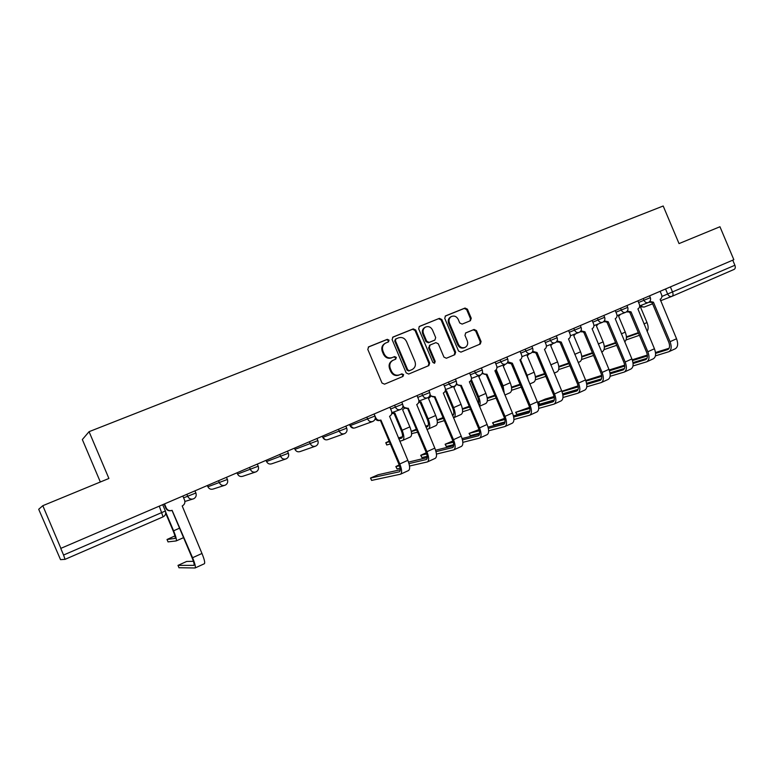 <?xml version="1.0" encoding="UTF-8"?>
<svg xmlns="http://www.w3.org/2000/svg" width="774" height="774" viewBox="0 0 774 774"><rect width="100%" height="100%" fill="white"/><g stroke="black" fill="none" stroke-linecap="round" stroke-linejoin="round"><path stroke-width="1.16" d="M389.061 340.144L387.3 339.331L368.753 346.8L367.785 349.374L382.008 383.033L384.543 384.165L402.973 376.445L403.631 374.635L401.88 373.842L399.5 374.839C395.998 375.874 393.318 374.664 391.451 371.191L390.27 368.405C389.109 364.825 390.019 362.126 392.998 360.307L395.746 359.155L396.346 357.394L394.585 356.591L392.205 357.569C388.693 358.585 386.003 357.356 384.136 353.892L382.956 351.096C381.805 347.584 382.675 344.914 385.578 343.085L388.49 341.885L389.061 340.144M388.103 342.05L388.384 340.512L386.623 339.699L368.269 347.091M402.441 376.667L402.925 374.945L401.174 374.152L399.5 374.839M395.291 359.349L395.649 357.733L393.898 356.93L392.205 357.569M470.389 320.736L471.25 318.269L467.419 309.184L465.029 308.042L445.505 315.908L444.74 318.327L458.527 351.009L460.946 352.131L480.277 344.024L481.089 341.566L476.455 330.595L474.075 329.463L465.755 332.897L464.961 335.345L467.264 340.812C468.231 343.772 467.496 345.968 465.077 347.41C462.242 348.348 460.046 347.362 458.479 344.469L449.413 322.971C448.465 320.097 449.152 317.94 451.465 316.479C454.357 315.453 456.612 316.431 458.227 319.391L459.737 322.961L462.136 324.103L470.389 320.736M159.299 506.167L163.082 516.858L65.035 559.35L60.536 559.65L38.7 509.282L42.802 505.693L108.902 478.467L89.068 431.679L663.192 206L679.03 243.597L719.955 226.743L733.829 259.696L60.749 548.408L63.565 555.045L165.51 510.937M42.802 505.693L60.904 548.379M415.725 330.034L413.248 328.882L393.047 337.019L392.099 339.563L406.186 372.913L408.691 374.045L428.825 365.599L429.676 363.083L415.725 330.034L415.009 330.421L412.542 329.269L392.573 337.309M419.605 326.328L439.4 318.356L441.828 319.507L455.644 352.218L454.802 354.705L446.375 358.246L443.937 357.114L438.307 343.791L435.868 342.65L430.151 345.001L429.328 347.487L435.211 361.41L434.611 363.17L432.859 362.396L418.686 328.844L419.285 326.502M100.339 481.989L82.344 439.545L89.068 431.679M732.746 260.151L734.894 265.259C735.6 267.311 735.348 268.694 734.12 269.41L672.074 296.297M162.695 504.706L165.384 511.034C166.197 513.636 165.423 515.581 163.082 516.858L65.055 559.341L63.565 555.045M385.317 343.23L384.91 343.453C382.008 345.281 381.137 347.942 382.288 351.444L382.956 351.096M391.528 357.907C388.016 358.923 385.326 357.704 383.469 354.231L382.288 351.444M392.998 360.307L392.312 360.636C389.332 362.455 388.432 365.154 389.593 368.724L390.27 368.405M398.803 375.148C395.311 376.193 392.631 374.974 390.764 371.51L389.593 368.724M428.225 365.85L428.941 363.412L415.009 330.421M396.036 338.848L395.379 340.628L407.734 369.866L409.475 370.669L412.155 369.537C415.174 367.747 416.093 365.047 414.932 361.439L406.514 341.528C404.676 338.083 402.016 336.854 398.533 337.841L396.036 338.848M395.804 338.964L394.692 340.995L395.379 340.628M411.497 369.837L408.769 370.978L407.027 370.185L394.692 340.995M419.14 326.609L439.4 318.356M454.174 354.966L454.87 352.557L441.083 319.894L438.655 318.753M430.063 345.049L428.603 347.845L434.466 361.739L435.211 361.41M434.195 363.277L434.466 361.739M432.473 329.956C430.828 326.957 428.535 325.98 425.584 327.034C423.223 328.524 422.517 330.711 423.475 333.613L426.706 341.257L429.164 342.398L434.882 340.057L435.685 337.58L432.473 329.956M425.419 327.121L424.858 327.421C422.498 328.902 421.791 331.098 422.749 333.981L423.475 333.613M434.243 340.357L428.428 342.766L425.971 341.624L422.749 333.981M451.465 316.479L450.71 316.876C448.388 318.327 447.701 320.494 448.649 323.358L449.413 322.971M465.077 347.41L464.294 347.758C461.468 348.697 459.272 347.71 457.705 344.817L448.649 323.358M479.609 344.304L480.286 341.924L475.662 330.962L473.282 329.84L465.503 333.043M469.982 320.9L470.466 318.656L466.635 309.59L464.245 308.449L445.166 316.131M165.694 512.136L173.599 530.8C176.008 536.721 176.84 540.107 176.124 540.949L168.035 541.877M174.934 535.908L167.02 539.497L175.03 538.414C175.563 537.785 174.943 535.269 173.163 530.877L165.713 513.307M164.523 503.922L166.255 508.025C167.552 510.385 169.496 511.15 172.099 510.337L192.571 557.725C195.009 563.724 195.841 567.139 195.067 567.981L178.988 567.729M193.423 561.324L186.679 561.45L177.991 565.378L193.926 565.359C194.497 564.73 193.877 562.195 192.078 557.735L172.002 510.376M171.315 510.588C168.838 511.188 167 510.376 165.82 508.15L164.098 504.106M182.848 496.066L184.58 500.13C185.373 502.703 184.58 504.648 182.209 505.964L201.966 553.468C204.384 559.447 205.187 562.872 204.375 563.733L195.135 567.952M375.022 416.035L375.767 417.786C376.948 419.982 378.65 420.737 380.895 420.05L399.79 463.965C401.948 469.566 402.18 472.982 400.477 474.21L371.607 480.412L370.553 478.168M400.245 469.77L378.186 474.733L370.494 478.042L399.403 471.792C400.661 470.882 400.487 468.338 398.891 464.187L380.315 420.253M380.489 420.195L380.034 420.359C378.08 421.008 376.474 420.446 375.206 418.676M389.883 407.24L391.48 411.013C392.234 413.393 391.596 415.154 389.564 416.296L407.85 460.327C409.997 465.909 410.201 469.325 408.478 470.563L400.622 474.152M390.357 443.995L386.729 444.963L385.81 442.786M389.148 441.141L385.781 442.709L389.39 441.722M391.799 413.142L394.866 413.055L402.141 430.267C404.241 435.762 404.425 439.129 402.703 440.377L399.781 441.238M404.289 408.449L402.615 409.707L409.862 426.871C411.952 432.347 412.116 435.723 410.365 436.981L402.828 440.329M398.803 438.916L401.687 438.055C402.973 437.126 402.828 434.62 401.271 430.547L394.024 413.384M394.247 413.297L391.712 413.693M398.397 437.958L402.509 436.72M400.1 468.183L396.994 468.899L395.911 466.674M399.181 464.913L395.853 466.558L399.51 465.832M402.954 405.421L403.196 405.973C404.357 408.15 406.04 408.895 408.237 408.227L426.919 451.697C429.048 457.241 429.202 460.656 427.393 461.933L409.523 466.025M409.001 463.607L426.319 459.533C427.664 458.585 427.548 456.05 425.971 451.929L407.598 408.459M407.869 408.362L402.751 407.143M417.012 395.611L418.589 399.345C419.334 401.687 418.705 403.428 416.722 404.56L434.814 448.127C436.923 453.651 437.058 457.066 435.23 458.353L427.538 461.865M408.527 462.088L427.248 457.618M417.631 432.202L411.575 433.624M416.354 429.183L411.294 431.389M418.782 402.122L420.94 401.793L428.138 418.831C430.209 424.278 430.325 427.645 428.496 428.931L426.909 429.415M430.567 396.588L428.525 398.513L435.704 415.503C437.765 420.93 437.861 424.297 436.004 425.594L428.632 428.873M425.942 427.103L427.49 426.629C428.844 425.671 428.757 423.165 427.229 419.131L420.05 402.132M420.359 402.025L418.657 402.499M425.565 426.222L428.361 425.352M411.333 431.582L416.683 429.947M443.057 417.563L437.087 419.953M445.185 391.112L446.492 390.744L453.622 407.627C455.654 413.016 455.712 416.383 453.787 417.708L453.467 417.805M456.186 384.717L453.932 387.532L461.043 404.357C463.065 409.746 463.094 413.103 461.149 414.438L453.922 417.65M452.5 415.522L452.79 415.425C454.212 414.438 454.174 411.942 452.664 407.937L445.563 391.112M445.94 390.967L445.108 391.286M452.151 414.69L453.699 414.206M437.155 420.33L443.396 418.376M444.344 420.621L437.339 422.788M469.228 406.263L462.388 408.778M471.095 380.111L471.55 379.928L478.603 396.636C480.315 401 480.557 404.163 479.348 406.118M480.848 374.761L478.845 376.774L485.878 393.434C487.872 398.765 487.843 402.122 485.801 403.496L479.435 406.321M478.342 403.728C479.029 402.18 478.777 399.926 477.606 396.965L470.737 380.702M462.465 409.291L469.547 407.018M470.495 409.252L462.571 411.749M494.876 395.166L487.194 397.846M496.26 369.653L503.1 385.858L504.367 393.85M505.219 364.283L503.274 366.218L510.23 382.724C512.194 388.006 512.107 391.354 509.979 392.766L504.871 395.03M503.139 390.938L502.065 386.207L495.418 370.465M487.272 398.446L495.176 395.872M496.105 398.088L487.31 400.913M519.993 384.262L511.517 387.145M520.505 359.6L527.123 375.293L528.507 380.914M529.155 353.902L527.229 355.866L534.128 372.217C536.053 377.451 535.908 380.798 533.692 382.24L529.793 383.972M511.604 387.803L520.273 384.93M521.202 387.135L511.556 390.28M544.606 373.561L535.385 376.677M552.636 343.724L550.73 345.717L557.561 361.903C559.467 367.099 559.263 370.436 556.961 371.907L554.223 373.126M535.453 377.354L544.877 374.19M545.796 376.377L535.347 379.841M575.672 333.739L573.795 335.752L580.558 351.793C582.425 356.94 582.174 360.268 579.803 361.777L578.178 362.493M558.799 366.441L568.735 363.054M558.857 367.089L568.987 363.645M569.906 365.821L558.673 369.585M598.283 323.948L596.425 325.97L603.12 341.866C604.968 346.975 604.668 350.293 602.211 351.822L601.659 352.073M581.767 356.398L592.391 352.741M581.806 357.017L592.623 353.302M593.532 355.459L581.555 359.523M620.467 314.341L618.639 316.373L625.266 332.123C626.979 336.748 626.785 339.979 624.686 341.818M604.301 346.529L615.582 342.611M604.33 347.12L615.804 343.143M616.714 345.291L604.02 349.635M642.246 304.917L640.446 306.949L647.016 322.555C648.467 326.318 648.506 329.269 647.132 331.427M638.463 333.207L626.437 337.406M626.427 336.845L638.327 332.665M639.44 335.297L626.06 339.931M427.2 456.312L421.898 457.598L420.775 455.402M426.29 452.742L420.727 455.286L426.697 453.951M430.054 394.401L430.054 394.401C431.205 396.559 432.859 397.304 435.007 396.646L453.496 439.671C455.586 445.166 455.673 448.572 453.757 449.897L436.459 454.077M436.014 451.648L452.693 447.527C454.115 446.54 454.048 444.015 452.5 439.932L434.32 396.898M434.678 396.772L429.715 395.785M443.57 384.214L445.127 387.909C445.872 390.231 445.263 391.944 443.318 393.057L461.227 436.178C463.307 441.654 463.374 445.06 461.43 446.395L453.912 449.82M435.607 450.226L453.69 445.708M453.709 444.644L446.327 446.511L445.176 444.344M452.906 440.977L445.127 444.237L453.303 442.264M456.525 383.401C457.715 385.297 459.292 385.936 461.236 385.307L479.522 427.896C481.583 433.343 481.602 436.739 479.59 438.103L462.833 442.341M462.455 439.903L478.535 435.762C480.025 434.746 480.006 432.221 478.487 428.177L460.501 385.578M460.927 385.423L456.099 384.62M469.595 373.049L471.134 376.706C471.869 379.008 471.289 380.702 469.373 381.785L487.098 424.471C489.139 429.899 489.149 433.295 487.107 434.669L479.754 438.026M462.097 438.577L479.59 434.021M479.657 433.179L470.302 435.627L469.121 433.498M479 429.56L469.073 433.392L479.348 430.779M482.434 372.536C483.644 374.239 485.134 374.79 486.933 374.2L505.025 416.354C507.047 421.753 507.009 425.149 504.9 426.551L488.646 430.818M488.346 428.38L503.855 424.229C505.412 423.185 505.451 420.669 503.951 416.664L486.149 374.49M486.653 374.297L481.95 373.649M495.089 362.116L496.618 365.734C497.343 368.008 496.773 369.682 494.905 370.746L512.456 412.997C514.458 418.376 514.4 421.772 512.272 423.185L505.074 426.474M488.036 427.132L504.967 422.565M505.045 421.907L493.822 424.945L492.612 422.846M504.551 418.347L492.574 422.749L504.841 419.498M507.812 361.835L512.359 363.2L530.026 405.044C532.009 410.394 531.902 413.79 529.706 415.222L513.936 419.508M513.694 417.06L528.671 412.929C530.296 411.855 530.374 409.34 528.903 405.373L511.285 363.616M511.024 363.712L507.26 362.88M520.08 351.386L521.589 354.976C522.315 357.23 521.763 358.875 519.925 359.929L537.301 401.754C539.275 407.085 539.159 410.481 536.933 411.923L529.88 415.145M513.433 415.88L529.822 411.333M529.919 410.849L516.916 414.467L515.678 412.397M529.571 407.327L515.629 412.31L529.813 408.42M532.676 351.319L537.04 352.528L554.523 393.966C556.477 399.258 556.312 402.644 554.029 404.125L538.704 408.401M538.54 405.953L552.994 401.851C554.697 400.758 554.813 398.242 553.362 394.305L535.918 352.963M536.546 352.731L532.057 352.315M544.577 340.879L546.076 344.43C546.792 346.665 546.25 348.29 544.461 349.316L561.653 390.735C563.598 396.027 563.424 399.403 561.111 400.884L554.213 404.038M538.317 404.841L554.194 400.313M554.271 399.984L539.594 404.183L538.317 402.141M554.087 396.501L545.302 399.055L538.278 402.054L554.281 397.536M557.038 340.986L561.237 342.069L578.536 383.101C580.461 388.354 580.248 391.731 577.878 393.231L562.979 397.497M562.882 395.04L576.853 390.986C578.604 389.864 578.768 387.358 577.336 383.459L560.076 342.524M559.825 342.611L560.773 342.253L556.361 341.934M568.59 330.575L570.07 334.097C570.786 336.303 570.264 337.909 568.503 338.925L585.531 379.937C587.447 385.171 587.214 388.548 584.825 390.067L578.062 393.153M562.688 393.985L578.081 389.496M578.101 385.858L561.866 391.267M580.926 330.827L584.951 331.804L602.085 372.449C603.981 377.644 603.71 381.021 601.263 382.559L586.769 386.807M586.74 384.339L600.247 380.334C602.066 379.192 602.269 376.686 600.856 372.826L583.76 332.278M583.519 332.365L584.515 331.988L580.181 331.746M592.149 320.475L593.61 323.958C594.316 326.144 593.813 327.731 592.091 328.727L608.944 369.343C610.831 374.529 610.541 377.906 608.074 379.454L601.456 382.472M578.139 389.322L562.659 393.84M601.524 378.854L586.576 383.304L601.504 378.892M562.011 391.654L578.265 386.845M601.64 375.409L585.754 380.479M604.339 320.852L608.219 321.752L625.179 361.99C627.056 367.157 626.727 370.514 624.202 372.091L610.096 376.299M610.135 373.832L623.186 369.885C625.063 368.714 625.305 366.218 623.921 362.387L606.99 322.236M606.758 322.323L607.793 321.926L603.526 321.742M615.243 310.567L616.694 314.012C617.4 316.179 616.907 317.746 615.214 318.724L631.903 358.952C633.771 364.099 633.432 367.457 630.887 369.034L624.395 371.994M609.999 372.875L624.483 368.482M585.976 381.118L601.766 376.358M624.715 365.144L609.196 369.982M627.288 311.061L631.042 311.883L647.838 351.744C649.676 356.862 649.309 360.22 646.706 361.816L632.977 365.986M633.074 363.519L645.7 359.629C647.635 358.449 647.915 355.953 646.542 352.151L629.784 312.377M629.552 312.464L630.636 312.048L626.418 311.912M637.902 300.844L639.343 304.259C640.04 306.398 639.566 307.955 637.902 308.913L654.436 348.755C656.275 353.863 655.878 357.211 653.266 358.826L646.909 361.719M632.968 362.6L647.016 358.275M609.467 370.756L624.812 366.054M649.812 301.444L653.43 302.199L670.061 341.692C671.88 346.762 671.455 350.109 668.794 351.735L655.414 355.866M655.578 353.389L667.788 349.577C669.771 348.368 670.091 345.881 668.736 342.118L652.143 302.711M653.033 302.363L648.873 302.266M660.145 291.305L661.567 294.691C662.263 296.81 661.789 298.338 660.164 299.286L676.544 338.76C678.353 343.811 677.908 347.158 675.228 348.793L668.997 351.638M632.232 359.784L647.345 355.063M655.491 352.518L669.123 348.252M632.493 360.578L647.412 355.934M386.623 339.699L387.3 339.331M401.174 374.152L401.88 373.842M393.898 356.93L394.585 356.591M349.5 424.568L350.071 425.71L374.964 416.025M349.577 424.539L350.071 425.71C351.212 427.829 352.876 428.554 355.063 427.877L372.488 421.569M322.265 436.255L322.806 437.416L346.713 428.177M322.303 436.236L322.806 437.416C323.967 439.564 325.661 440.28 327.886 439.593L344.159 433.788M315.221 446.279L300.138 451.552C297.874 452.258 296.152 451.532 294.971 449.375L294.468 448.175L294.971 449.375L317.862 440.609L316.982 438.519M266.546 461.556L288.363 453.254L288.712 454.754M266.043 460.375L266.556 461.585C267.746 463.761 269.497 464.487 271.819 463.761L285.625 459.04M237.018 472.827L237.541 474.046L258.255 466.2M207.887 486.749L227.469 479.435M207.374 485.54L207.896 486.778C209.115 489.004 210.934 489.739 213.353 488.974L224.383 485.433M661.905 296.452L734.894 265.259M665.543 288.983L667.73 294.168C668.765 296.142 670.168 296.868 671.967 296.345L671.987 296.336C673.138 295.639 673.341 294.246 672.596 292.146L670.39 286.902M671.784 296.413L660.532 300.757L671.793 296.403M640.853 306.765L644.152 307.075L652.608 303.814L644.152 307.075L641.191 306.543M638.608 302.499L650.344 297.661M643.262 298.541L644.026 300.351C645.071 302.353 646.513 303.079 648.341 302.537C650.344 301.463 651.021 299.848 650.354 297.68L649.579 295.832M615.949 312.232L627.714 307.394M620.554 308.284L621.329 310.113C622.383 312.125 623.844 312.86 625.711 312.299L625.711 312.299C627.724 311.225 628.391 309.59 627.724 307.413L626.94 305.546M592.855 322.158L604.639 317.311M597.402 318.22L598.176 320.059C599.25 322.1 600.74 322.826 602.636 322.265L602.636 322.265C604.658 321.181 605.326 319.536 604.649 317.33L603.855 315.453M569.306 332.278L581.119 327.421M573.795 328.35L574.579 330.208C575.663 332.259 577.172 332.994 579.107 332.414L579.107 332.414C581.139 331.32 581.816 329.666 581.129 327.441L580.326 325.544M545.293 342.592L557.135 337.754L556.332 335.839M549.724 338.673L550.517 340.55C551.61 342.63 553.149 343.366 555.122 342.776L555.122 342.776C557.164 341.673 557.831 339.999 557.135 337.754M520.805 353.108L532.676 348.271L531.854 346.336M525.169 349.209L525.962 351.106C527.075 353.196 528.642 353.941 530.654 353.331L530.654 353.331C532.706 352.228 533.383 350.535 532.676 348.271M495.824 363.848L507.715 359.001L506.893 357.046M500.11 359.958L500.923 361.874C502.045 363.983 503.632 364.728 505.683 364.109C507.754 362.996 508.431 361.294 507.715 359.001M470.331 374.8L482.25 369.943L481.418 367.979M474.549 370.92L475.362 372.865C476.503 374.993 478.119 375.748 480.209 375.109L480.209 375.109C482.289 373.977 482.966 372.265 482.25 369.943M444.315 385.974L456.244 381.089M448.456 382.114L449.278 384.078C450.429 386.226 452.074 386.981 454.212 386.323L454.212 386.323C456.302 385.191 456.989 383.459 456.254 381.118L455.422 379.134M417.757 397.381L429.725 392.524L428.883 390.512M421.811 393.55L422.652 395.524C423.813 397.701 425.487 398.455 427.664 397.788L427.664 397.788C429.783 396.636 430.47 394.885 429.725 392.524M390.638 409.02L402.625 404.134M394.614 405.218L395.456 407.211C396.636 409.407 398.339 410.172 400.564 409.485C402.693 408.324 403.389 406.553 402.644 404.163L401.783 402.141M366.837 417.138L367.689 419.15C368.879 421.375 370.62 422.13 372.884 421.424L372.884 421.424C375.042 420.263 375.738 418.473 374.984 416.054L374.113 414.013M338.461 429.309L339.322 431.35C340.531 433.595 342.292 434.349 344.614 433.634L344.614 433.634C346.791 432.453 347.497 430.644 346.733 428.206L345.852 426.135M309.465 441.751L310.335 443.812C311.564 446.076 313.354 446.84 315.724 446.095L315.724 446.095C317.921 444.905 318.636 443.076 317.862 440.609M279.83 454.464L280.71 456.544C281.949 458.837 283.787 459.601 286.206 458.847C288.431 457.637 289.147 455.78 288.363 453.293L287.473 451.174M249.538 467.457L250.428 469.566C251.685 471.879 253.553 472.643 256.02 471.869C258.274 470.64 259.009 468.773 258.216 466.248L257.316 464.119M218.558 480.741L219.458 482.879C220.735 485.211 222.641 485.985 225.166 485.192L225.166 485.192C227.45 483.944 228.195 482.047 227.392 479.503L226.482 477.345M183.612 497.846L195.977 492.97M186.873 494.334L187.792 496.492C189.088 498.853 191.023 499.627 193.606 498.814L193.606 498.814C195.928 497.547 196.683 495.631 195.88 493.048L194.951 490.871M237.541 474.046C238.74 476.252 240.53 476.978 242.891 476.233L255.352 472.092M671.977 296.336L734.12 269.41M383.469 354.231L384.136 353.892M390.764 371.51L391.451 371.191M428.941 363.412L429.676 363.083M412.542 329.269L413.248 328.882M407.027 370.185L407.734 369.866M408.769 370.978L409.475 370.669M411.246 369.943L411.962 369.624M441.083 319.894L441.828 319.507M454.87 352.557L455.644 352.218M428.603 347.845L429.328 347.487M425.971 341.624L426.706 341.257M428.428 342.766L429.164 342.398M434.04 340.454L434.785 340.096M457.705 344.817L458.479 344.469M473.282 329.84L474.075 329.463M475.662 330.962L476.455 330.595M480.286 341.924L481.089 341.566M464.245 308.449L465.029 308.042M466.635 309.59L467.419 309.184M470.466 318.656L471.25 318.269M167.02 539.497L168.055 541.935M173.599 530.8L179.549 528.178M177.991 565.378L179.026 567.816M201.966 553.468L192.571 557.725M370.649 478.148L371.607 480.412M407.85 460.327L399.79 463.965M385.945 442.747L386.894 445.002M402.141 430.267L409.862 426.871M396.046 466.645L396.994 468.899M434.814 448.127L426.919 451.697M411.545 433.092L411.894 433.933M428.138 418.831L435.704 415.503M453.622 407.627L461.043 404.357M478.603 396.636L485.878 393.434M503.1 385.858L510.23 382.724M527.123 375.293L534.128 372.217M550.749 364.902L557.561 361.903M574.734 354.347L580.558 351.793M598.263 344.004L603.12 341.866M621.329 333.855L625.266 332.123M643.958 323.9L647.016 322.555M420.959 455.364L421.898 457.598M461.227 436.178L453.496 439.671M445.398 444.295L446.327 446.511M487.098 424.471L479.522 427.896M469.373 433.44L470.302 435.627M512.456 412.997L505.025 416.354M492.912 422.778L493.822 424.945M537.301 401.754L530.026 405.044M516.016 412.319L516.916 414.467M561.653 390.735L554.523 393.966M538.694 402.054L539.594 404.183M585.531 379.937L578.536 383.101M608.944 369.343L602.085 372.449M600.547 380.179L600.063 380.392M631.903 358.952L625.179 361.99M623.505 369.72L623.012 369.953M654.436 348.755L647.838 351.744M646.019 359.465L645.516 359.697M676.544 338.76L670.061 341.692M668.117 349.403L667.604 349.645M184.909 501.455L192.668 499.095M294.971 449.375L295.484 450.255M322.768 437.436L325.332 439.719M349.993 425.739L353.495 428.157M391.828 412.677L400.206 409.61M418.928 401.019L427.335 397.904M445.476 389.593L453.912 386.439M471.482 378.389L479.928 375.206M496.956 367.418L505.432 364.206M521.937 356.659L530.413 353.428M546.415 346.113L554.9 342.853M570.419 335.771L578.913 332.491M593.948 325.622L602.443 322.332M617.033 315.676L625.527 312.377M639.682 305.914L648.177 302.595M395.253 339.254L395.949 338.886M411.449 369.856L412.01 369.604M429.415 345.359L430.151 345.001M434.137 340.415L434.882 340.057M176.182 540.929L183.564 537.649M536.556 352.721L535.666 353.06M653.043 302.363L651.911 302.798"/></g></svg>
